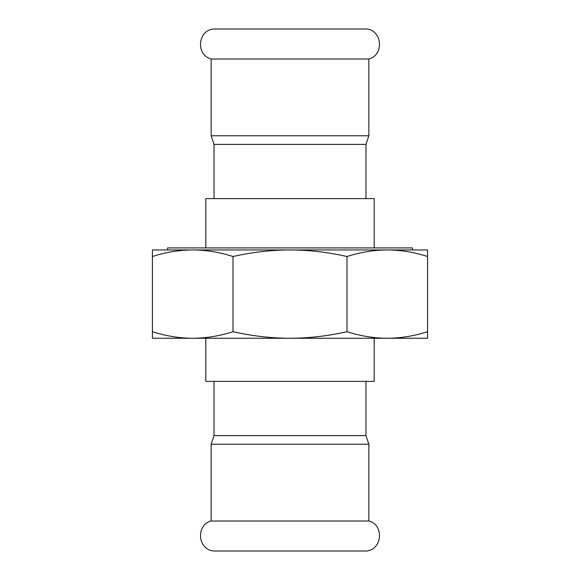 <?xml version="1.0" encoding="UTF-8"?>
<svg xmlns="http://www.w3.org/2000/svg" width="580" height="580" viewBox="0 0 580 580"><rect width="100%" height="100%" fill="white"/><g stroke="black" fill="none" stroke-linecap="round" stroke-linejoin="round"><path stroke-width="0.87" d="M211.149 444.215L368.851 444.215L368.851 521.007L211.149 521.007L211.149 444.215L214.02 435.595L214.02 381.379M368.851 521.007C384.047 524.566 382.626 549.398 366.596 551L213.404 551C197.374 549.398 195.953 524.566 211.149 521.007M211.149 58.993C195.532 55.013 197.845 30.247 213.404 29L366.596 29C382.155 30.247 384.467 55.013 368.851 58.993L211.149 58.993L211.149 135.785L368.851 135.785L365.98 144.405L214.02 144.405L211.149 135.785M368.851 444.215L365.98 435.595L214.02 435.595M161.45 249.958L192.712 249.958L152.417 249.958L152.417 256.505C165.981 252.177 179.416 249.994 192.712 249.958C206.016 249.994 219.443 252.177 233.008 256.505C252.198 252.177 271.193 249.994 290 249.958C308.806 249.994 327.801 252.177 346.992 256.505C360.557 252.177 373.984 249.994 387.288 249.958L427.583 249.958L427.583 331.709C414.018 336.037 400.584 338.22 387.288 338.256C373.984 338.22 360.557 336.037 346.992 331.709C327.801 336.037 308.806 338.22 290 338.256C271.193 338.22 252.198 336.037 233.008 331.709C219.443 336.037 206.016 338.22 192.712 338.256L427.583 338.256L427.583 331.709M192.712 249.958L387.288 249.958C400.584 249.994 414.018 252.177 427.583 256.505M152.417 331.709L152.417 338.256L192.712 338.256C179.416 338.22 165.981 336.037 152.417 331.709L152.417 256.505M233.008 256.505L233.008 331.709M346.992 331.709L346.992 256.505M387.288 249.958L418.55 249.958M397.604 338.256L387.288 338.256M192.712 338.256L182.395 338.256M205.806 338.256L205.806 381.379L374.194 381.379L374.194 338.256M167.584 249.958L167.584 247.906L412.416 247.906L412.416 249.958M374.194 247.906L374.194 198.621L205.806 198.621L205.806 247.906M368.851 135.785L368.851 58.993M365.98 435.595L365.98 381.379M365.98 198.621L365.98 144.405M214.02 198.621L214.02 144.405"/></g></svg>
